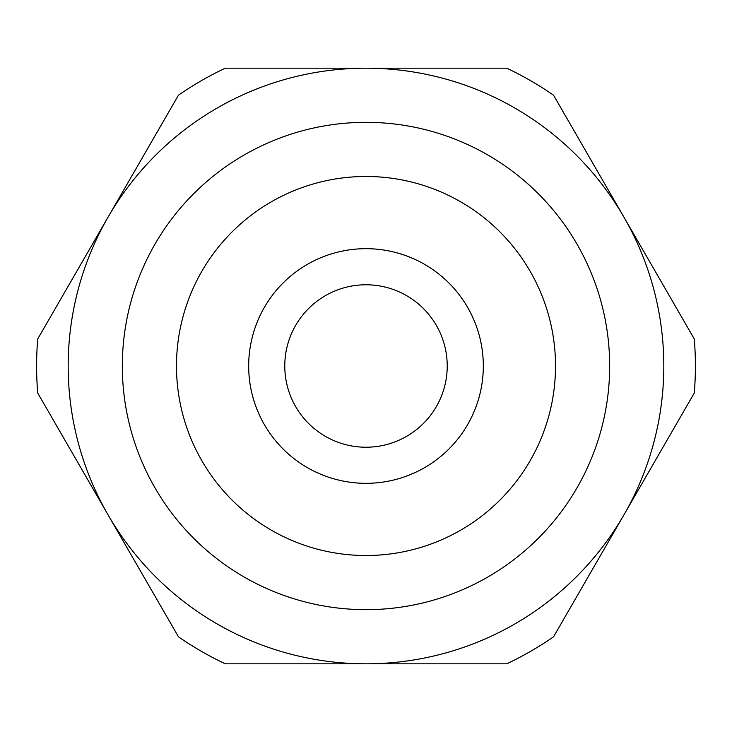 <?xml version="1.0" encoding="UTF-8"?>
<svg xmlns="http://www.w3.org/2000/svg" width="732" height="732" viewBox="0 0 732 732"><rect width="100%" height="100%" fill="white"/><g stroke="black" fill="none" stroke-linecap="round" stroke-linejoin="round"><path stroke-width="1.1" d="M506.754 663.814L225.246 663.814A329.4 329.4 0 0 1 178.462 636.803L37.707 393.011A329.4 329.4 0 0 1 37.707 338.989L178.462 95.197A329.4 329.4 0 0 1 225.246 68.186L506.754 68.186A329.4 329.4 0 0 1 553.538 95.197L694.293 338.989A329.4 329.4 0 0 1 694.293 393.011L553.538 636.803A329.4 329.4 0 0 1 506.754 663.814M391.721 663.814L388.106 663.814L391.721 663.814M366.942 663.814L363.163 663.814M348.853 663.814L360.455 663.814M663.814 366A297.814 297.814 0 0 1 288.92 653.667A297.814 297.814 0 0 1 366 68.186A297.814 297.814 0 0 1 663.814 366A297.814 297.814 0 0 0 366 68.186A297.814 297.814 0 0 0 68.186 366M623.911 514.907A297.814 297.814 0 0 1 366 663.814M176.485 366A189.515 189.515 0 0 1 366 176.485A189.515 189.515 0 0 1 555.515 366A189.515 189.515 0 0 1 366 555.515A189.515 189.515 0 0 1 176.485 366M447.225 366A81.225 81.225 0 0 0 366 284.775A81.225 81.225 0 0 0 284.775 366A81.225 81.225 0 0 0 366 447.225A81.225 81.225 0 0 0 447.225 366M483.321 366A117.321 117.321 0 0 0 366 248.679A117.321 117.321 0 0 0 248.679 366A117.321 117.321 0 0 0 366 483.321A117.321 117.321 0 0 0 483.321 366M609.664 366A243.665 243.665 0 0 1 302.938 601.365A243.665 243.665 0 0 1 366 122.335A243.665 243.665 0 0 1 609.664 366"/></g></svg>
